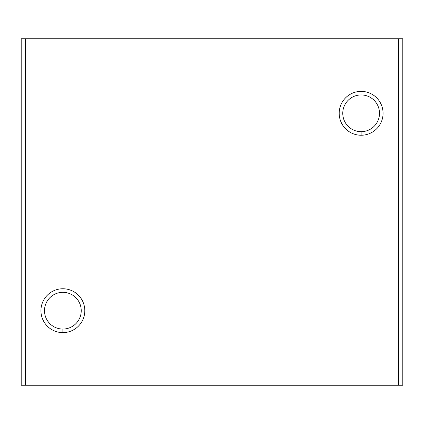 <?xml version="1.0" encoding="UTF-8"?>
<svg xmlns="http://www.w3.org/2000/svg" width="424" height="424" viewBox="0 0 424 424"><rect width="100%" height="100%" fill="white"/><g stroke="black" fill="none" stroke-linecap="round" stroke-linejoin="round"><path stroke-width="0.64" d="M402.8 38.743L402.8 385.257L398.412 385.257L398.412 38.743L25.588 38.743L25.588 385.257L398.412 385.257L21.2 385.257L25.588 385.257L25.588 38.743L402.8 38.743L398.412 38.743L398.412 385.257L402.8 385.257L402.8 38.743M361.131 135.24A21.931 21.931 0 0 1 342.136 102.343A21.931 21.931 0 0 1 380.121 102.343A21.931 21.931 0 0 1 361.131 135.24A21.931 21.931 0 0 0 380.121 102.343A21.931 21.931 0 0 0 342.136 102.343A21.931 21.931 0 0 0 361.131 135.24L361.131 131.679A18.37 18.37 0 0 1 342.762 113.309A18.37 18.37 0 0 1 361.131 94.939A18.37 18.37 0 0 1 379.501 113.309A18.37 18.37 0 0 1 361.131 131.679L361.131 135.24M62.869 332.623A21.931 21.931 0 0 1 43.879 299.726A21.931 21.931 0 0 1 81.864 299.726A21.931 21.931 0 0 1 62.869 332.623A21.931 21.931 0 0 0 81.864 299.726A21.931 21.931 0 0 0 43.879 299.726A21.931 21.931 0 0 0 62.869 332.623L62.869 329.061A18.37 18.37 0 0 1 44.499 310.691A18.37 18.37 0 0 1 62.869 292.322A18.37 18.37 0 0 1 81.238 310.691A18.37 18.37 0 0 1 62.869 329.061L62.869 332.623M21.2 38.743L25.588 38.743L21.2 38.743L21.2 385.257L21.2 38.743M361.131 94.939A18.37 18.37 0 0 0 342.762 113.309A18.37 18.37 0 0 0 361.131 131.679A18.37 18.37 0 0 0 379.501 113.309A18.37 18.37 0 0 0 361.131 94.939M62.869 292.322A18.37 18.37 0 0 0 44.499 310.691A18.37 18.37 0 0 0 62.869 329.061A18.37 18.37 0 0 0 81.238 310.691A18.37 18.37 0 0 0 62.869 292.322"/></g></svg>
